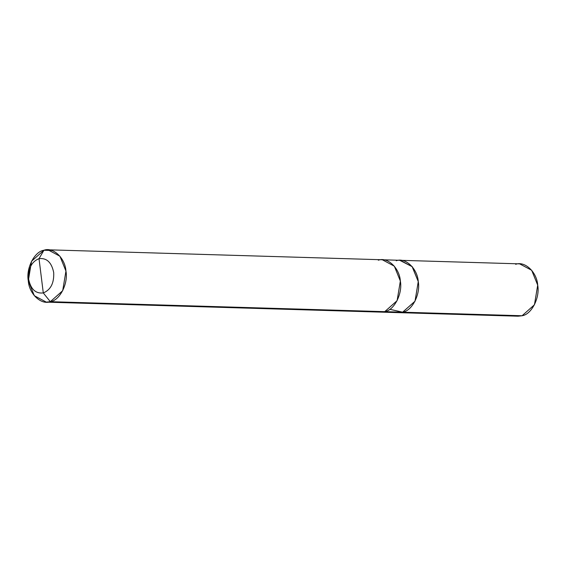 <?xml version="1.0" encoding="UTF-8"?>
<svg xmlns="http://www.w3.org/2000/svg" width="566" height="566" viewBox="0 0 566 566"><rect width="100%" height="100%" fill="white"/><g stroke="black" fill="none" stroke-linecap="round" stroke-linejoin="round"><path stroke-width="0.85" d="M399.73 260.296L412.048 266.473L418.267 281.585L415.02 301.204L402.652 312.191L522.078 315.75L518.095 316.203L398.662 312.644L402.652 312.191L398.662 312.644L46.341 302.138L50.324 301.685L402.652 312.191L415.02 301.204L418.267 281.585L412.246 266.713L399.73 260.296M514.147 315.51L522.078 315.75C531.538 314.484 540.127 297.652 537.7 285.151C536.957 272.204 524.845 260.749 515.676 264.315M400.226 260.303L519.659 263.862L531.679 270.279L537.7 285.151L534.453 304.763L522.078 315.75L402.652 312.191L398.669 312.63M376.8 311.42L50.324 301.685L62.699 290.698L65.946 271.086L59.925 256.214L47.905 249.797L43.922 250.25L51.853 250.49L43.922 250.25L39.019 258.648C46.716 257.771 51.612 262.398 53.699 272.536C54.187 283.078 50.721 289.877 43.285 292.933L39.019 258.648C31.583 261.697 28.116 268.496 28.604 279.045C30.691 289.176 35.58 293.811 43.285 292.933L50.324 301.685C41.155 305.251 29.043 293.796 28.3 280.849C25.873 268.348 34.462 251.516 43.922 250.25L31.547 261.237L28.3 280.849L34.321 295.721L46.341 302.138M389.804 309.305L402.645 312.177C412.098 310.911 420.687 294.087 418.26 281.592C417.517 268.652 405.412 257.197 396.242 260.763M378.329 260.219C387.498 256.653 399.61 268.114 400.353 281.054C402.78 293.556 394.191 310.387 384.731 311.654L397.106 300.666L400.353 281.054L394.332 266.183L382.312 259.766L400.226 260.31L412.239 266.72L418.26 281.592L415.012 301.197L402.645 312.177L384.731 311.647L380.748 312.107M43.285 292.933C35.58 293.811 30.691 289.176 28.604 279.045C28.116 268.496 31.583 261.697 39.019 258.648L43.285 292.933C50.721 289.877 54.187 283.078 53.699 272.536C51.612 262.398 46.716 257.771 39.019 258.648L43.922 250.25C53.091 246.684 65.203 258.138 65.946 271.086C68.373 283.587 59.784 300.419 50.324 301.685L43.285 292.933M382.312 259.766L47.905 249.797"/></g></svg>
